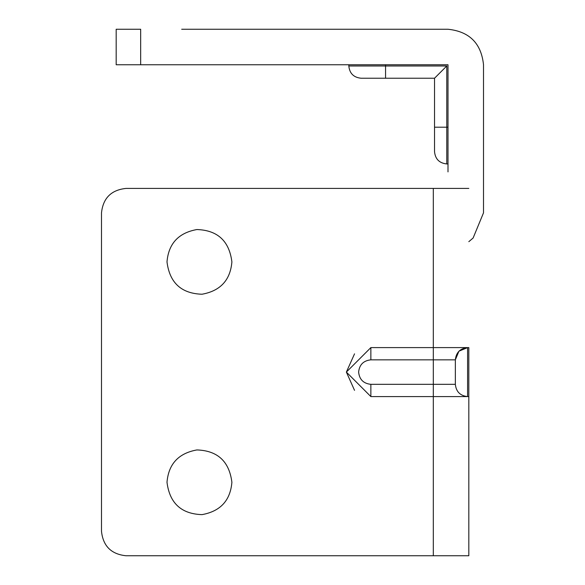 <?xml version="1.0" encoding="UTF-8"?>
<svg xmlns="http://www.w3.org/2000/svg" width="585" height="585" viewBox="0 0 585 585"><rect width="100%" height="100%" fill="white"/><g stroke="black" fill="none" stroke-linecap="round" stroke-linejoin="round"><path stroke-width="0.88" d="M385.559 29.25L448 29.25C469.382 31.495 481.221 43.312 483.51 64.686L483.51 212.838L473.111 238.022L468.819 241.678M446.779 65.981L348.821 65.981C349.574 73.388 353.654 77.469 361.069 78.229L434.531 78.229L434.531 151.69C435.284 159.098 439.364 163.186 446.779 163.939L446.779 65.981L434.531 78.229M116.181 64.76L140.671 64.76L140.671 29.25L116.181 29.25L116.181 64.76M181.694 29.25L448 29.25C469.382 31.495 481.221 43.312 483.51 64.686M448 171.895L448 64.76L140.671 64.76M246.585 29.25L361.069 29.25M196.896 229.539C217.591 230.219 229.254 241.005 231.894 261.89C230.351 280.135 220.384 290.913 201.993 294.233C181.299 293.56 169.628 282.774 166.996 261.89C168.531 243.645 178.498 232.867 196.896 229.539C178.498 232.867 168.531 243.645 166.996 261.89M231.894 261.89C230.351 280.135 220.384 290.913 201.993 294.233M196.896 449.938C217.591 450.618 229.254 461.397 231.894 482.281C230.351 500.526 220.384 511.312 201.993 514.632C181.299 513.952 169.628 503.173 166.996 482.281C168.531 464.044 178.498 453.258 196.896 449.938C178.498 453.258 168.531 464.044 166.996 482.281M231.894 482.281C230.351 500.526 220.384 511.312 201.993 514.632M354.532 353.845L346.371 372.089L354.532 390.334M467.591 396.579C460.205 395.796 456.124 391.716 455.349 384.33C456.124 391.716 460.205 395.796 467.591 396.579L467.591 347.6L458.933 351.183L455.349 359.841C456.124 352.462 460.205 348.375 467.591 347.6M125.98 188.421C111.209 189.979 103.048 198.147 101.49 212.911C103.048 198.147 111.209 189.979 125.98 188.421L433.309 188.421L433.309 347.6L370.861 347.6L346.371 372.089L370.861 396.579L468.819 396.579L468.819 347.6L433.309 347.6L433.309 359.841L455.349 359.841L455.349 384.33L370.861 384.33C363.475 383.555 359.395 379.475 358.62 372.089C359.395 364.704 363.475 360.623 370.861 359.841L433.309 359.841L433.309 555.75L468.819 555.75L468.819 347.6M101.49 531.26C103.048 546.032 111.209 554.192 125.98 555.75C111.209 554.192 103.048 546.032 101.49 531.26L101.49 212.911M125.98 555.75L433.309 555.75M433.309 188.421L468.819 188.421M468.819 396.579L468.819 555.75L468.819 396.579M385.559 64.76L385.559 78.229M434.531 127.201L448 127.201M370.861 384.33L370.861 396.579L346.371 372.089L370.861 347.6L370.861 359.841M455.349 384.33L455.349 359.841M348.821 64.76L348.821 65.981M448 163.939L446.779 163.939"/></g></svg>
